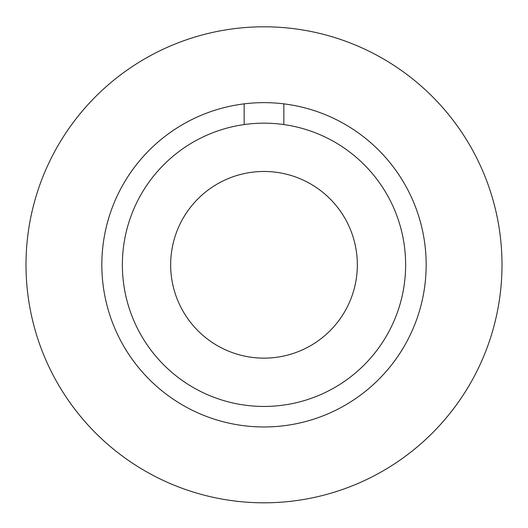 <?xml version="1.0" encoding="UTF-8"?>
<svg xmlns="http://www.w3.org/2000/svg" width="528" height="528" viewBox="0 0 528 528"><rect width="100%" height="100%" fill="white"/><g stroke="black" fill="none" stroke-linecap="round" stroke-linejoin="round"><path stroke-width="0.79" d="M264 26.803A238.003 238.003 0 0 0 57.882 383.803A238.003 238.003 0 0 0 470.118 383.803A238.003 238.003 0 0 0 264 26.803M101.831 264.805A162.169 162.169 0 0 1 345.081 124.364A162.169 162.169 0 0 1 345.081 405.247A162.169 162.169 0 0 1 101.831 264.805M283.602 124.535A9.332 9.332 0 0 0 283.833 122.47L283.833 103.851M244.398 124.535A9.332 9.332 0 0 1 244.167 122.47L244.167 103.851M122.364 264.805A141.636 141.636 0 0 0 334.818 387.466A141.636 141.636 0 0 0 334.818 142.144A141.636 141.636 0 0 0 122.364 264.805M170.663 264.805A93.337 93.337 0 0 1 310.669 183.975A93.337 93.337 0 0 1 310.669 345.635A93.337 93.337 0 0 1 170.663 264.805"/></g></svg>
